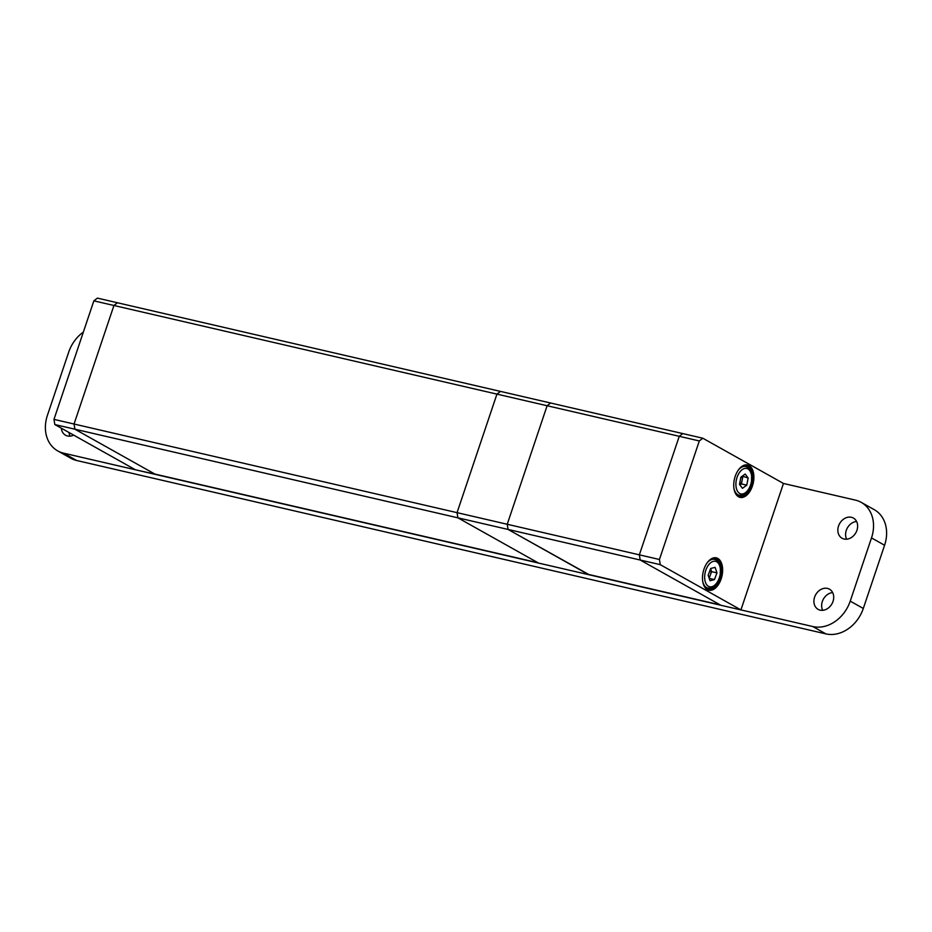 <?xml version="1.0" encoding="UTF-8"?>
<svg xmlns="http://www.w3.org/2000/svg" width="932" height="932" viewBox="0 0 932 932"><rect width="100%" height="100%" fill="white"/><g stroke="black" fill="none" stroke-linecap="round" stroke-linejoin="round"><path stroke-width="1.4" d="M783.462 483.463L702.833 438.226L699.315 440.952L659.425 559.491L660.275 564.664L740.917 609.912L783.462 483.463L855.378 500.111A33.669 27.086 119.3 0 1 861.215 502.36A33.669 27.086 119.3 0 1 871.502 537.915L850.229 601.14A33.669 27.086 119.3 0 1 812.832 626.549L63.539 453.15A33.669 27.086 119.3 0 1 57.714 450.902A33.669 27.086 119.3 0 1 47.416 415.346L68.7 352.133A33.669 27.086 119.3 0 1 83.356 332.083M861.215 502.36L874.286 509.699A33.669 27.086 119.3 0 1 884.584 545.255L863.3 608.468A33.669 27.086 119.3 0 1 825.903 633.888L76.622 460.49A33.669 27.086 119.3 0 1 70.785 458.241L57.714 450.902M70.063 436.153A11.568 9.308 119.3 0 1 69.061 432.541M73.675 435.127A11.568 9.308 119.3 0 1 67.523 435.966A11.568 9.308 119.3 0 1 65.52 435.197A11.568 9.308 119.3 0 1 61.326 428.196M846.64 539.197A11.568 9.308 119.3 0 1 847.363 527.943A11.568 9.308 119.3 0 1 856.59 521.454M844.089 539.022A11.568 9.308 119.3 0 1 842.085 538.253A11.568 9.308 119.3 0 1 839.627 523.598A11.568 9.308 119.3 0 1 853.409 518.064A11.568 9.308 119.3 0 1 856.461 531.52A11.568 9.308 119.3 0 1 844.089 539.022M820.148 610.145A11.568 9.308 119.3 0 1 818.145 609.377A11.568 9.308 119.3 0 1 815.686 594.721A11.568 9.308 119.3 0 1 829.468 589.187A11.568 9.308 119.3 0 1 832.532 602.643A11.568 9.308 119.3 0 1 820.148 610.145M822.7 610.32A11.568 9.308 119.3 0 1 823.422 599.066A11.568 9.308 119.3 0 1 832.66 592.577M155.597 474.26L135.466 469.798L54.825 424.549L53.974 419.377L93.864 300.838L113.937 305.486L117.444 302.76L500.449 391.393L496.942 394.12L457.053 512.658L457.903 517.831L537.88 562.707A1.258 0.734 103 0 0 537.997 562.753M93.864 300.838L97.382 298.112L117.444 302.76L113.937 305.486L74.047 424.025L113.937 305.486L547.119 405.735L550.626 403.008L682.76 433.578L679.253 436.304L639.352 554.843L640.202 560.027L720.844 605.264L740.917 609.912M53.974 419.377L639.352 554.843L640.202 560.027L508.08 529.446L507.229 524.273L547.119 405.735L550.626 403.008L500.449 391.393L496.942 394.12L457.053 512.658L457.903 517.831L74.898 429.198L74.047 424.025L74.898 429.198L154.875 474.073L537.88 562.707M54.825 424.549L74.898 429.198L155.528 474.435M660.275 564.664L640.202 560.027L720.191 604.891A1.258 0.734 103 0 0 720.296 604.938M659.425 559.491L639.352 554.843L679.253 436.304L547.119 405.735L507.229 524.273L508.08 529.446L588.057 574.322L720.191 604.891M699.315 440.952L679.253 436.304L682.76 433.578L702.833 438.226M703.194 583.595A15.774 9.122 103 0 0 706.91 588.698A15.774 9.122 103 0 0 708.343 589.257A15.774 9.122 103 0 0 720.459 577.223A15.774 9.122 103 0 0 716.883 559.072A15.774 9.122 103 0 0 715.45 558.513A15.774 9.122 103 0 0 708.343 561.332M709.042 577.817A15.774 9.122 103 0 0 709.438 576.815M717.815 558.431A16.625 9.611 -77 0 1 719.154 583.409A16.625 9.611 -77 0 1 703.287 583.933A16.625 9.611 -77 0 1 708.576 561.076A16.625 9.611 -77 0 1 717.815 558.431M734.439 490.745A15.774 9.122 103 0 0 738.156 495.847A15.774 9.122 103 0 0 739.589 496.407A15.774 9.122 103 0 0 751.705 484.36A15.774 9.122 103 0 0 748.128 466.21A15.774 9.122 103 0 0 746.707 465.662A15.774 9.122 103 0 0 739.589 468.481M740.416 484.663A15.774 9.122 103 0 0 740.684 483.964M749.072 465.581A16.625 9.611 -77 0 1 750.411 490.547A16.625 9.611 -77 0 1 734.533 491.082A16.625 9.611 -77 0 1 739.822 468.225A16.625 9.611 -77 0 1 749.072 465.581M588.709 574.683L538.533 563.079L457.903 517.831L508.08 529.446L588.779 574.508M710.685 568.87A6.314 3.646 103 0 0 710.615 568.695L711.617 571.642L710.359 574.997A6.314 3.646 103 0 0 710.685 568.87M708.937 577.49A6.314 3.646 103 0 0 710.359 574.997L709.159 578.155M711.617 571.642L716.976 572.877L715.1 567.343L710.685 568.497L708.157 575.195L710.033 580.741L714.436 579.587L709.24 578.376M716.976 572.877L714.436 579.587M742.315 476.135L748.14 478.011L745.169 474.038L740.847 477.207L739.495 484.36L742.454 488.333L746.777 485.164L748.14 478.011M739.961 484.99L741.429 483.929L742.781 476.776M741.429 483.929L746.777 485.164M739.915 484.931A6.314 3.646 103 0 0 742.105 480.353A6.314 3.646 103 0 0 742.035 476.345M76.622 460.49L63.539 453.15M825.903 633.888L812.832 626.549M863.3 608.468L850.229 601.14M884.584 545.255L871.502 537.915M713.236 561.39A13.048 7.538 103 0 0 705.396 582.162A13.048 7.538 103 0 0 719.061 578.574A13.048 7.538 103 0 0 713.236 561.39M706.98 563.068A14.726 8.516 -77 0 1 711.99 559.445A14.726 8.516 -77 0 1 714.553 559.386C717.547 560.225 719.504 562.637 720.424 566.644L720.215 575.79C717.815 584.352 713.702 588.453 707.901 588.08A14.726 8.516 -77 0 1 702.728 581.452M736.28 480.353A13.048 7.538 103 0 0 745.472 492.678A13.048 7.538 103 0 0 749.689 470.52A13.048 7.538 103 0 0 736.28 480.353M738.237 470.206A14.726 8.516 -77 0 1 745.798 466.524C748.792 467.363 750.749 469.786 751.67 473.782L751.472 482.939C749.06 491.502 744.959 495.603 739.158 495.23A14.726 8.516 -77 0 1 733.985 488.601M537.939 562.742L154.992 474.12M588.174 574.368L720.238 604.926M705.384 587.498L707.901 588.08M712.025 558.804L714.553 559.386M736.63 494.636L739.158 495.23M743.27 465.942L745.798 466.524"/></g></svg>

